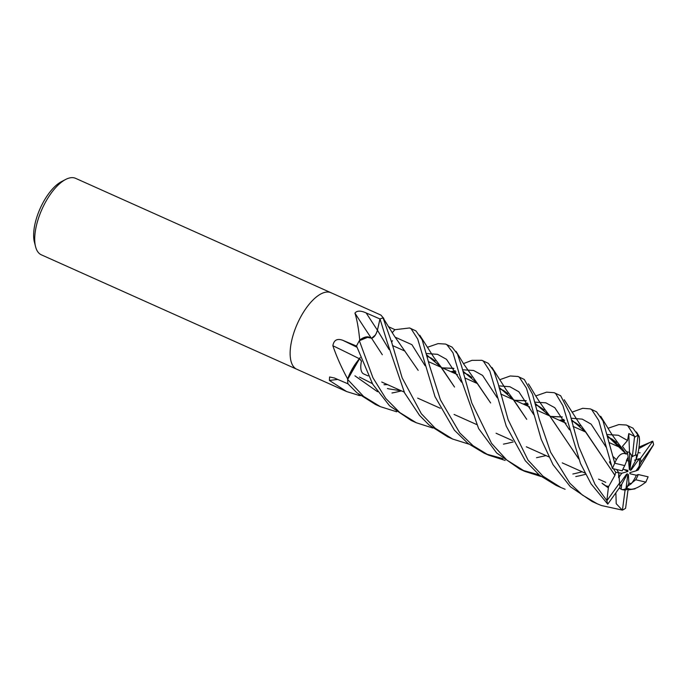 <?xml version="1.0" encoding="UTF-8"?>
<svg xmlns="http://www.w3.org/2000/svg" width="688" height="688" viewBox="0 0 688 688"><rect width="100%" height="100%" fill="white"/><g stroke="black" fill="none" stroke-linecap="round" stroke-linejoin="round"><path stroke-width="1.03" d="M359.377 394.783L359.686 395.462A41.899 18.034 114.1 0 1 359.446 395.531L346.64 391.558L329.423 380.447L329.578 376.981L334.359 377.979L347.947 383.809M391.661 342.254L392.427 340.663M392.194 332.777L394.878 329.707A41.899 18.034 114.1 0 0 394.869 329.647L392.177 332.751M636.649 454.88L637.312 455.903L635.987 459.885L636.649 454.88A18.851 8.118 114.1 0 0 636.606 454.863L635.454 455.258A18.851 8.118 114.1 0 0 632.358 456.66L629.503 452.317L630.096 468.287L629.374 469.698L628.187 457.073L624.764 465.604A18.851 8.118 114.1 0 0 622.227 470.816L612.415 468.537L598.749 420.488L591.689 409.644L590.373 408.904L596.556 411.828L603.023 420.953L614.754 463.23A41.899 18.034 114.1 0 0 612.415 468.537M639.057 447.08L652.766 441.214L640.39 458.518L636.082 459.61L639.238 458.724L631.188 469.981L630.354 470.291L635.987 459.885M639.126 466.464L637.045 470.463L635.961 470.876L639.126 466.464A18.851 8.118 114.1 0 0 639.238 458.724M631.352 483.647L627.662 486.192L628.858 483.053L631.352 483.647A18.851 8.118 114.1 0 0 636.348 475.236L629.967 473.757L629.855 472.656L635.961 470.876M626.734 488.626L627.662 486.192L626.312 486.132L627.662 486.192L635.755 479.76L645.765 482.125A41.899 18.034 114.1 0 0 648.105 476.818L638.292 474.539L636.348 475.236M621.169 489.271A18.851 8.118 114.1 0 0 621.806 489.486A18.851 8.118 114.1 0 0 625.994 488.575L627.662 475.838L628.385 474.428L628.858 483.053M331.066 292.761A41.899 18.034 114.1 0 0 331.005 292.735L75.594 178.338A41.899 18.034 114.1 0 0 74.184 177.865A41.899 18.034 114.1 0 0 65.67 179.456A41.899 18.034 114.1 0 0 42.002 209.204A41.899 18.034 114.1 0 0 35.561 246.674A41.899 18.034 114.1 0 0 41.34 254.818L296.752 369.215A41.899 18.034 114.1 0 0 296.812 369.241M331.005 292.735A41.899 18.034 114.1 0 0 329.595 292.262A41.899 18.034 114.1 0 0 296.726 325.175A41.899 18.034 114.1 0 0 296.752 369.215A41.899 18.034 114.1 0 1 296.726 325.175A41.899 18.034 114.1 0 1 329.595 292.262A41.899 18.034 114.1 0 1 331.005 292.735L380.894 315.078L383.354 317.942A41.899 18.034 114.1 0 0 379.965 318.965L377.42 330.163C375.983 334.927 373.971 337.627 371.382 338.272M388.299 326.602L394.869 329.647M371.064 337.825A708.545 341.188 60 0 1 354.931 313.092C356.934 310.537 360.684 310.494 366.179 312.954L379.965 318.965M432.812 428.031L416.309 422.759L399.814 412.576L385.787 398.464L372.956 377.789L359.342 340.723L368.587 336.948L359.377 340.698L366.162 337.103L371.554 338.195L368.587 336.948A30.719 13.227 114.1 0 0 359.901 339.898A695.164 334.746 60 0 1 359.686 339.571C358.577 328.451 356.995 319.628 354.931 313.092M359.901 339.898A5.667 2.442 -65.9 0 1 359.6 340.285L359.686 339.571M359.6 340.285A41.899 18.034 114.1 0 0 356.496 346.055L356.573 346.116M371.511 338.298C374.091 337.541 376.061 334.841 377.437 330.188L380.008 318.948L387.31 342.504L404.561 392.839L419.56 415.414L429.002 424.935L447.63 436.794L452.687 439.056L435.22 428.254L421.323 413.694L402.136 377.815L391.644 342.203L383.096 317.985A41.899 18.034 114.1 0 0 380.008 318.948M384.059 319.481A30.719 13.227 114.1 0 0 383.569 318.045A5.667 2.442 -65.9 0 1 383.354 317.942M359.377 358.749A708.545 261.75 30.8 0 0 332.854 345.72C333.869 340.061 337.163 338.247 342.736 340.285L356.496 346.055M360.177 357.536L355.472 363.832A30.719 13.227 114.1 0 0 347.732 378.598A695.164 256.805 30.8 0 0 347.38 378.417C341.472 367.616 336.63 356.719 332.854 345.72M347.732 378.598A5.667 2.442 -65.9 0 1 347.646 379.079L347.38 378.417M347.646 379.079A41.899 18.034 114.1 0 0 347.93 383.835M396.666 411.785L380.395 406.677L363.574 396.391L347.646 379.475L355.472 363.832L347.664 379.415L359.635 358.568M337.739 379.432A708.545 681.172 -15.2 0 0 329.423 380.447M358.852 394.37A30.719 13.227 114.1 0 0 359.231 395.428A695.164 668.315 -15.2 0 0 358.835 395.471M359.626 358.629L360.065 357.76M65.67 179.456L61.499 181.623A37.711 16.237 114.1 0 0 40.196 208.395A37.711 16.237 114.1 0 0 34.4 242.116L35.561 246.674M608.037 428.28L618.856 424.573L626.355 425.021L627.852 425.846L634.577 436.398L628.806 433.586L629.503 452.317L626.536 451.706L629.503 452.317L631.765 455.551L630.096 468.287M619.905 486.038L621.771 484.24L621.109 489.237L619.26 488.059L622.193 489.658L625.074 490.105L622.425 510.118A41.899 18.034 114.1 0 0 625.598 508.286L628.161 488.704L625.994 488.575M618.632 477.653L618.796 472.802L616.663 469.526L618.796 472.802L621.797 473.241L618.632 477.653M628.901 461.063L626.407 460.478L628.187 457.073L627.456 453.022L626.183 454.089M361.449 361.209A18.851 8.118 114.1 0 0 363.754 373.971L368.106 375.923L363.754 373.971M632.324 466.645L631.188 469.981M626.57 474.144L627.404 473.826L626.553 474.17L619.604 483.888M627.404 473.826L621.771 484.24M622.907 469.233L627.791 470.36L627.903 471.461L624.111 469.508M627.903 471.461L621.797 473.241M613.455 468.777L615.76 472.355L618.796 472.802L619.57 483.028A18.851 8.118 114.1 0 0 620.129 486.837L607.753 504.149L591.087 483.888L580.534 463.574L562.913 405.653L555.62 393.493L554.115 392.667L560.66 395.746L569.784 413.436L578.823 446.813L594.991 484.318L606.919 500.675A41.899 18.034 114.1 0 0 607.753 504.149M535.737 395.944L546.539 392.16L554.115 392.667M528.255 404.312L526.182 405.404M572.038 412.164L582.719 408.294L590.373 408.904M564.573 420.617L562.483 421.667M513.257 441.945L506.85 443.45M506.643 443.493L503.453 444.138M468.932 444.156L452.687 439.056M622.425 510.118L601.493 505.551L597.193 503.779L582.452 495.093L569.767 483.148L550.606 452.188L539.28 419.164L532.538 394.241L524.29 379.458L518.004 376.491L519.328 377.239L526.475 388.144L541.258 439.443L552.997 464.624L570.335 486.708L592.101 501.5L597.193 503.779M594.664 502.593L596.41 503.272M499.729 379.716L510.264 375.975L518.004 376.491M634.577 436.398L632.358 456.66M635.454 455.258L638.094 435.237A41.899 18.034 114.1 0 0 634.921 437.078M638.094 435.237L632.934 428.117L626.355 425.021M505.121 460.401L488.592 455.138L473.069 445.721L459.73 432.872L440.38 399.771L429.596 365.861L422.208 339.906L416.016 330.962L409.644 327.961L411.114 328.769L417.702 339.038L434.997 396.615L454.398 430.189L467.952 443.407L484.042 453.1M394.878 329.707L409.644 327.961M486.167 454.003L502.919 458.655M536.52 457.701L545.472 455.731M488.351 363.359L481.884 360.314L483.372 361.131L489.839 371.133L506.273 426.207L525.348 460.805L539.547 475.262L556.11 485.384L560.901 487.525L542.987 476.199L528.057 460.16L508.122 419.671L498.215 383.895L493.975 371.21L488.351 363.359M455.955 371.95L453.874 373.016M360.512 395.652L359.704 395.488M391.979 392.994L394.224 392.564M394.387 392.538L401.259 390.947M463.463 363.608L471.959 360.357L481.884 360.314M452.042 347.105L445.626 344.077L447.011 344.851L452.988 352.789L459.61 375.063L478.624 428.564L496.641 452.953L519.861 469.147L524.953 471.426L506.678 459.937L491.585 443.416L471.805 402.996L461.648 366.394L457.46 354.002L452.042 347.105M427.42 347.285L438.093 343.613L445.626 344.077M522.433 470.239L539.039 474.858M572.846 473.998L575.03 473.559M575.202 473.516L581.833 471.865M653.6 444.68L638.146 470.042L637.045 470.463L640.949 462.336L653.6 444.68A41.899 18.034 114.1 0 0 652.766 441.214M585.522 474.333L579.201 475.864M579.004 475.907L575.779 476.56M541.207 476.543L524.953 471.426M614.977 475.21L608.459 486.88L606.876 500.589M614.823 475.193L585.978 432.296L571.393 419.689M562.242 416.885L550.804 416.429M382.322 354.733L371.529 338.152L368.587 336.948M450.193 437.886L451.93 438.566M377.411 330.206L389.107 349.53L377.42 330.163L377.566 329.535M615.76 472.355L614.909 475.202L585.264 431.531L571.427 419.843M562.32 417.014L550.95 416.498M610.075 461.519L609.43 461.94L611.099 464.89M606.094 447.114L591.147 424.169L582.246 419.13L571.049 418.218L582.246 419.13L591.147 424.169L606.094 447.114M563.842 419.413L559.542 420.342L563.842 419.413M371.597 338.255L375.364 335.013M628.436 488.532L628.376 488.686C632.315 490.346 638.223 488.076 646.101 481.884M499.049 387.43L512.964 399.109L526.724 419.327L513.764 399.969L499.006 387.267M565.115 489.263L560.901 487.525M347.646 379.475A41.899 18.034 114.1 0 0 347.922 383.775L356.814 392.676L375.39 404.441L380.395 406.677M608.553 486.579L605.913 486.02M401.474 390.87L389.012 388.901M388.72 388.84L387.421 388.531M372.363 383.629L359.471 377.05M533.811 414.666L518.838 391.756L509.903 386.742L498.68 385.848L509.903 386.742L518.838 391.756L533.811 414.666M377.506 391.713L354.922 375.837L377.506 391.713M638.55 450.339L638.61 450.141C640.132 439.752 639.72 434.756 637.389 435.143M426.715 355.025L440.595 366.609L454.536 387.06L441.533 367.616L426.672 354.862M652.095 441.318L638.851 448.585M636.624 454.871L637.312 455.903L638.576 450.253M461.485 382.132L446.512 359.325L437.542 354.337L426.328 353.486L437.542 354.337L446.512 359.325L461.485 382.132M626.2 454.192L622.167 448.37L607.478 435.839M383.723 318.94L394.362 336.045L418.184 370.376M607.521 436.02L626.089 453.951M626.166 453.994C621.823 452.154 617.962 455.344 614.599 463.549M628.806 433.586L627.533 440.475L622.425 446.366L627.456 453.022M627.533 440.475L618.366 435.272L607.108 434.524M425.098 365.741L411.906 344.671L395.11 337.154M558.527 486.407L560.247 487.078M497.278 397.793L482.58 375.407L473.628 370.479L462.628 369.783L473.628 370.479L482.58 375.407L497.278 397.793M455.293 370.789L450.889 371.683L455.293 370.789M387.602 384.652L383.99 384.712L387.602 384.652M490.63 402.953L476.827 382.855L463.058 371.314M453.925 368.467L442.453 367.899M490.561 402.841L477.317 383.354L463.015 371.159M453.848 368.329L442.324 367.848M359.342 340.723A41.899 18.034 114.1 0 0 356.53 345.978L372.707 384.196L389.597 405.825L411.372 420.557L416.309 422.759M569.492 429.845L554.795 407.709L545.833 402.824L534.868 402.162L545.833 402.824L554.795 407.709L569.492 429.845M527.601 403.125L523.155 404.045L527.601 403.125M608.235 487.646L602.679 483.612M602.645 483.595L602.034 483.114M578.685 458.75L549.772 416.008L535.29 403.667M526.277 400.837L514.83 400.321M361.492 361.157L359.592 358.577M615.872 492.806L616.216 503.702L622.339 510.135M608.192 487.775L602.542 483.664M578.771 458.965L549.772 415.879L535.247 403.503M526.2 400.708L514.684 400.253M361.578 361.398L359.523 358.586L355.472 363.832M612.836 456.325L616.414 459.679M636.022 459.627L634.542 460.186M624.764 465.604L614.754 463.23M640.949 462.336A18.851 8.118 114.1 0 0 640.39 458.518M635.755 479.76A18.851 8.118 114.1 0 0 638.292 474.539M625.074 490.105A18.851 8.118 114.1 0 0 628.161 488.704M619.57 483.028L606.919 500.675M610.342 462.413L609.43 461.94M377.437 330.188L377.42 330.163A707.531 340.698 60 0 1 366.179 312.954M356.917 347.234A707.531 261.371 30.8 0 0 342.736 340.285M622.038 448.335L609.336 442.651L622.038 448.335M585.703 432.064L572.975 426.362L585.703 432.064M566.104 423.283L549.875 416.016L566.104 423.283M549.721 415.948L537.07 410.28L549.721 415.948M529.734 406.995L513.601 399.771L529.734 406.995M513.454 399.702L500.692 393.992L513.454 399.702M477.369 383.543L464.778 377.901L477.369 383.543M457.46 374.625L441.369 367.418L457.46 374.625M441.214 367.349L428.435 361.621L441.214 367.349M404.991 351.121L392.452 345.505L404.991 351.121M346.64 391.558L296.752 369.215M605.758 482.365L598.569 479.14L605.758 482.365M584.826 472.991L562.234 462.869L584.826 472.991M548.904 456.901L526.32 446.787L548.904 456.901M512.577 440.63L496.065 433.234L512.577 440.63M476.578 424.505L454.046 414.417L476.578 424.505M440.337 408.276L417.659 398.12L440.337 408.276M404.2 392.091L381.737 382.029L404.2 392.091M585.978 432.296L579.047 422.896L564.22 399.762M560.462 420.755L564.435 420.377M571.719 421.151L575.013 422.398L580.156 425.958M627.998 489.951L635.024 488.858M513.764 399.969L506.187 389.752L491.98 367.487M608.588 486.468L605.517 485.737M499.368 388.772L503.384 390.354L507.839 393.596M441.533 367.616L433.956 357.519L419.766 335.211M639.272 436.656L636.469 432.004M638.352 452.756L640.141 452.824M427.059 356.401L430.731 357.786L435.229 360.942M622.167 448.37C615.683 440.088 610.703 432.941 607.237 426.938L600.684 416.266M607.908 437.387L611.718 438.875L616.482 442.341M495.446 390.406L495.24 389.503M451.844 372.113L455.903 371.855M463.411 372.629L468.193 374.719L471.787 377.428M477.317 383.354L463.867 364.244L456.084 351.413M524.093 404.467L528.203 404.2M535.668 405.017L538.575 406.066L544.251 409.988M549.772 415.879C536.881 399.367 531.936 389.15 528.401 383.852M483.75 452.971L488.592 455.138"/></g></svg>
